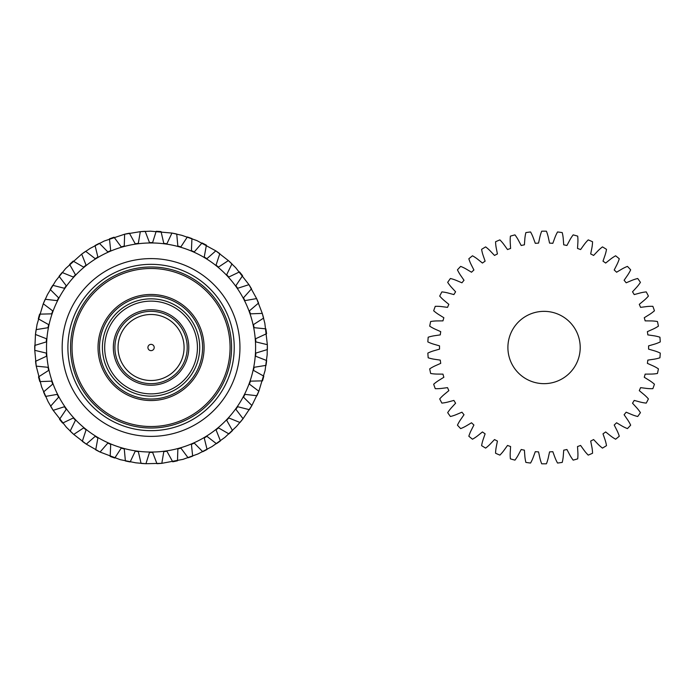 <?xml version="1.0" encoding="UTF-8"?>
<svg xmlns="http://www.w3.org/2000/svg" width="695" height="695" viewBox="0 0 695 695"><rect width="100%" height="100%" fill="white"/><g stroke="black" fill="none" stroke-linecap="round" stroke-linejoin="round"><path stroke-width="1.04" d="M538.555 243.111A104.537 104.537 0 0 0 535.289 243.328L533.317 237.925A39.302 39.302 0 0 0 530.554 231.956A116.326 116.326 0 0 0 525.88 232.599A39.302 39.302 0 0 0 524.829 239.089L524.395 244.831A104.537 104.537 0 0 0 521.189 245.491L518.496 240.409A39.302 39.302 0 0 0 514.952 234.875A116.326 116.326 0 0 0 510.408 236.144A39.302 39.302 0 0 0 510.252 242.72L510.59 248.463A104.537 104.537 0 0 0 507.515 249.557L504.153 244.883A39.302 39.302 0 0 0 499.887 239.888A116.326 116.326 0 0 0 495.561 241.764A39.302 39.302 0 0 0 496.299 248.297L497.42 253.944A104.537 104.537 0 0 0 494.519 255.447L490.557 251.277A39.302 39.302 0 0 0 485.64 246.899A116.326 116.326 0 0 0 481.609 249.357A39.302 39.302 0 0 0 483.233 255.725L485.119 261.164A104.537 104.537 0 0 0 482.443 263.049L477.952 259.452A39.302 39.302 0 0 0 472.487 255.795A116.326 116.326 0 0 0 468.83 258.775A39.302 39.302 0 0 0 471.306 264.865L473.912 269.99A104.537 104.537 0 0 0 471.514 272.223L466.58 269.278A39.302 39.302 0 0 0 460.663 266.394A116.326 116.326 0 0 0 457.449 269.842A39.302 39.302 0 0 0 460.733 275.541L464.008 280.267A104.537 104.537 0 0 0 461.94 282.804L456.65 280.554A39.302 39.302 0 0 0 450.403 278.504A116.326 116.326 0 0 0 447.684 282.352A39.302 39.302 0 0 0 451.707 287.556L455.599 291.796A104.537 104.537 0 0 0 453.896 294.584L448.345 293.082A39.302 39.302 0 0 0 441.881 291.9A116.326 116.326 0 0 0 439.709 296.087A39.302 39.302 0 0 0 444.409 300.692L448.84 304.358A104.537 104.537 0 0 0 447.537 307.355L441.829 306.625A39.302 39.302 0 0 0 435.261 306.33A116.326 116.326 0 0 0 433.68 310.778A39.302 39.302 0 0 0 438.962 314.696L443.853 317.728A104.537 104.537 0 0 0 442.967 320.873L437.216 320.925A39.302 39.302 0 0 0 430.665 321.524A116.326 116.326 0 0 0 429.71 326.146A39.302 39.302 0 0 0 435.47 329.308L440.726 331.645A104.537 104.537 0 0 0 440.283 334.886L434.592 335.72A39.302 39.302 0 0 0 428.19 337.214A116.326 116.326 0 0 0 427.859 341.914A39.302 39.302 0 0 0 434.001 344.268L439.535 345.867A104.537 104.537 0 0 0 439.535 349.133L434.001 350.732A39.302 39.302 0 0 0 427.859 353.086A116.326 116.326 0 0 0 428.19 357.786A39.302 39.302 0 0 0 434.592 359.28L440.283 360.114A104.537 104.537 0 0 0 440.726 363.355L435.47 365.692A39.302 39.302 0 0 0 429.71 368.854A116.326 116.326 0 0 0 430.665 373.476A39.302 39.302 0 0 0 437.216 374.075L442.967 374.127A104.537 104.537 0 0 0 443.853 377.272L438.962 380.304A39.302 39.302 0 0 0 433.68 384.222A116.326 116.326 0 0 0 435.261 388.67A39.302 39.302 0 0 0 441.829 388.375L447.537 387.645A104.537 104.537 0 0 0 448.84 390.642L444.409 394.308A39.302 39.302 0 0 0 439.709 398.913A116.326 116.326 0 0 0 441.881 403.1A39.302 39.302 0 0 0 448.345 401.918L453.896 400.416A104.537 104.537 0 0 0 455.599 403.204L451.707 407.444A39.302 39.302 0 0 0 447.684 412.648A116.326 116.326 0 0 0 450.403 416.496A39.302 39.302 0 0 0 456.65 414.446L461.94 412.196A104.537 104.537 0 0 0 464.008 414.733L460.733 419.459A39.302 39.302 0 0 0 457.449 425.158A116.326 116.326 0 0 0 460.663 428.607A39.302 39.302 0 0 0 466.58 425.722L471.514 422.777A104.537 104.537 0 0 0 473.912 425.01L471.306 430.136A39.302 39.302 0 0 0 468.83 436.225A116.326 116.326 0 0 0 472.487 439.205A39.302 39.302 0 0 0 477.952 435.548L482.443 431.951A104.537 104.537 0 0 0 485.119 433.836L483.233 439.275A39.302 39.302 0 0 0 481.609 445.643A116.326 116.326 0 0 0 485.64 448.101A39.302 39.302 0 0 0 490.557 443.723L494.519 439.553A104.537 104.537 0 0 0 497.42 441.056L496.299 446.703A39.302 39.302 0 0 0 495.561 453.236A116.326 116.326 0 0 0 499.887 455.112A39.302 39.302 0 0 0 504.153 450.117L507.515 445.443A104.537 104.537 0 0 0 510.59 446.538L510.252 452.28A39.302 39.302 0 0 0 510.408 458.856A116.326 116.326 0 0 0 514.952 460.125A39.302 39.302 0 0 0 518.496 454.591L521.189 449.509A104.537 104.537 0 0 0 524.395 450.169L524.829 455.911A39.302 39.302 0 0 0 525.88 462.401A116.326 116.326 0 0 0 530.554 463.044A39.302 39.302 0 0 0 533.317 457.075L535.289 451.672A104.537 104.537 0 0 0 538.555 451.889L539.772 457.519A39.302 39.302 0 0 0 541.7 463.8A116.326 116.326 0 0 0 546.418 463.8A39.302 39.302 0 0 0 548.338 457.519L549.563 451.889A104.537 104.537 0 0 0 552.82 451.672L554.792 457.075A39.302 39.302 0 0 0 557.555 463.044A116.326 116.326 0 0 0 562.229 462.401A39.302 39.302 0 0 0 563.28 455.911L563.723 450.169A104.537 104.537 0 0 0 566.92 449.509L569.613 454.591A39.302 39.302 0 0 0 573.167 460.125A116.326 116.326 0 0 0 577.701 458.856A39.302 39.302 0 0 0 577.866 452.28L577.519 446.538A104.537 104.537 0 0 0 580.603 445.443L583.956 450.117A39.302 39.302 0 0 0 588.231 455.112A116.326 116.326 0 0 0 592.557 453.236A39.302 39.302 0 0 0 591.819 446.703L590.689 441.056A104.537 104.537 0 0 0 593.6 439.553L597.561 443.723A39.302 39.302 0 0 0 602.469 448.101A116.326 116.326 0 0 0 606.5 445.643A39.302 39.302 0 0 0 604.876 439.275L602.999 433.836A104.537 104.537 0 0 0 605.666 431.951L610.167 435.548A39.302 39.302 0 0 0 615.622 439.205A116.326 116.326 0 0 0 619.28 436.225A39.302 39.302 0 0 0 616.812 430.136L614.206 425.01A104.537 104.537 0 0 0 616.595 422.777L621.539 425.722A39.302 39.302 0 0 0 627.446 428.607A116.326 116.326 0 0 0 630.669 425.158A39.302 39.302 0 0 0 627.385 419.459L624.11 414.733A104.537 104.537 0 0 0 626.169 412.196L631.468 414.446A39.302 39.302 0 0 0 637.715 416.496A116.326 116.326 0 0 0 640.434 412.648A39.302 39.302 0 0 0 636.403 407.444L632.52 403.204A104.537 104.537 0 0 0 634.214 400.416L639.765 401.918A39.302 39.302 0 0 0 646.237 403.1A116.326 116.326 0 0 0 648.409 398.913A39.302 39.302 0 0 0 643.709 394.308L639.278 390.642A104.537 104.537 0 0 0 640.582 387.645L646.289 388.375A39.302 39.302 0 0 0 652.857 388.67A116.326 116.326 0 0 0 654.438 384.222A39.302 39.302 0 0 0 649.156 380.304L644.265 377.272A104.537 104.537 0 0 0 645.142 374.127L650.902 374.075A39.302 39.302 0 0 0 657.444 373.476A116.326 116.326 0 0 0 658.408 368.854A39.302 39.302 0 0 0 652.64 365.692L647.384 363.355A104.537 104.537 0 0 0 647.827 360.114L653.526 359.28A39.302 39.302 0 0 0 659.929 357.786A116.326 116.326 0 0 0 660.25 353.086A39.302 39.302 0 0 0 654.108 350.732L648.583 349.133A104.537 104.537 0 0 0 648.583 345.867L654.108 344.268A39.302 39.302 0 0 0 660.25 341.914A116.326 116.326 0 0 0 659.929 337.214A39.302 39.302 0 0 0 653.526 335.72L647.827 334.886A104.537 104.537 0 0 0 647.384 331.645L652.64 329.308A39.302 39.302 0 0 0 658.408 326.146A116.326 116.326 0 0 0 657.444 321.524A39.302 39.302 0 0 0 650.902 320.925L645.142 320.873A104.537 104.537 0 0 0 644.265 317.728L649.156 314.696A39.302 39.302 0 0 0 654.438 310.778A116.326 116.326 0 0 0 652.857 306.33A39.302 39.302 0 0 0 646.289 306.625L640.582 307.355A104.537 104.537 0 0 0 639.278 304.358L643.709 300.692A39.302 39.302 0 0 0 648.409 296.087A116.326 116.326 0 0 0 646.237 291.9A39.302 39.302 0 0 0 639.765 293.082L634.214 294.584A104.537 104.537 0 0 0 632.52 291.796L636.403 287.556A39.302 39.302 0 0 0 640.434 282.352A116.326 116.326 0 0 0 637.715 278.504A39.302 39.302 0 0 0 631.468 280.554L626.169 282.804A104.537 104.537 0 0 0 624.11 280.267L627.385 275.541A39.302 39.302 0 0 0 630.669 269.842A116.326 116.326 0 0 0 627.446 266.394A39.302 39.302 0 0 0 621.539 269.278L616.595 272.223A104.537 104.537 0 0 0 614.206 269.99L616.812 264.865A39.302 39.302 0 0 0 619.28 258.775A116.326 116.326 0 0 0 615.622 255.795A39.302 39.302 0 0 0 610.167 259.452L605.666 263.049A104.537 104.537 0 0 0 602.999 261.164L604.876 255.725A39.302 39.302 0 0 0 606.5 249.357A116.326 116.326 0 0 0 602.469 246.899A39.302 39.302 0 0 0 597.561 251.277L593.6 255.447A104.537 104.537 0 0 0 590.689 253.944L591.819 248.297A39.302 39.302 0 0 0 592.557 241.764A116.326 116.326 0 0 0 588.231 239.888A39.302 39.302 0 0 0 583.956 244.883L580.603 249.557A104.537 104.537 0 0 0 577.519 248.463L577.866 242.72A39.302 39.302 0 0 0 577.701 236.144A116.326 116.326 0 0 0 573.167 234.875A39.302 39.302 0 0 0 569.613 240.409L566.92 245.491A104.537 104.537 0 0 0 563.723 244.831L563.28 239.089A39.302 39.302 0 0 0 562.229 232.599A116.326 116.326 0 0 0 557.555 231.956A39.302 39.302 0 0 0 554.792 237.925L552.82 243.328A104.537 104.537 0 0 0 549.563 243.111L548.338 237.482A39.302 39.302 0 0 0 546.418 231.2A116.326 116.326 0 0 0 541.7 231.2A39.302 39.302 0 0 0 539.772 237.482L538.555 243.111M544.055 383.657A36.157 36.157 0 0 0 575.364 329.421A36.157 36.157 0 0 0 512.745 329.421A36.157 36.157 0 0 0 544.055 383.657M151.058 393.874A46.374 46.374 0 0 0 197.432 347.5A46.374 46.374 0 0 0 151.058 301.126A46.374 46.374 0 0 0 104.684 347.5A46.374 46.374 0 0 0 151.058 393.874M151.058 385.23A37.73 37.73 0 0 1 118.385 328.639A37.73 37.73 0 0 1 183.732 328.639A37.73 37.73 0 0 1 151.058 385.23M151.058 311.343A36.157 36.157 0 0 0 114.901 347.5A36.157 36.157 0 0 0 151.058 383.657A36.157 36.157 0 0 0 187.216 347.5A36.157 36.157 0 0 0 151.058 311.343M151.058 380.512A33.013 33.013 0 0 0 179.649 330.994A33.013 33.013 0 0 0 122.468 330.994A33.013 33.013 0 0 0 151.058 380.512M151.058 298.841A48.659 48.659 0 0 1 193.201 371.825A48.659 48.659 0 0 1 108.924 371.825A48.659 48.659 0 0 1 151.058 298.841M151.058 430.665A83.165 83.165 0 0 0 223.086 305.913A83.165 83.165 0 0 0 79.039 305.913A83.165 83.165 0 0 0 151.058 430.665M138.34 451.654L135.221 451.229L138.34 451.654L141.068 463.4A116.326 116.326 0 0 0 145.941 463.713L135.803 462.827L120.244 459.673L100.063 452.054L86.302 444.14L73.748 434.418L66.442 427.329L53.168 410.337L48.042 401.536L41.648 387.011L36.236 366.135L34.767 350.323L35.462 334.46L37.044 324.409L43.272 303.758L47.503 294.506L55.687 280.893L65.643 268.531L81.689 254.118L90.115 248.41L104.181 241.035L124.631 234.215L140.303 231.67L150.476 231.174L171.952 233.068L181.882 235.327L196.867 240.574L215.815 250.86L228.368 260.582L235.674 267.671L248.958 284.663L256.603 298.581L262.276 313.402L264.83 323.262L267.349 344.677L267.158 354.85L265.073 370.591L258.853 391.242L251.894 405.506L243.05 418.703L236.474 426.469L224.928 437.363L212.001 446.59L197.945 453.965L183.011 459.352L161.813 463.33L145.941 463.713L149.495 452.419L152.639 452.419L156.948 463.678A116.326 116.326 0 0 0 161.813 463.33L163.794 451.654L166.913 451.229L163.794 451.654M180.891 448.101L177.859 448.953L180.891 448.101L188.076 457.779A116.326 116.326 0 0 0 192.663 456.128L191.42 444.357L194.305 443.106L191.42 444.357M166.913 451.229L172.708 461.793A116.326 116.326 0 0 0 177.486 460.785L177.859 448.953M206.919 436.321L204.234 437.954L206.919 436.321L216.449 443.705A116.326 116.326 0 0 0 220.428 440.882L216.058 429.875L218.499 427.885L216.058 429.875M194.305 443.106L202.74 451.715A116.326 116.326 0 0 0 207.067 449.457L204.234 437.954M228.811 417.956L226.666 420.258L228.811 417.956L239.984 422.499A116.326 116.326 0 0 0 243.05 418.703L235.874 409.286L237.681 406.714L235.874 409.286M218.499 427.885L228.942 433.906A116.326 116.326 0 0 0 232.504 430.561L226.666 420.258M244.944 394.369L243.493 397.158L244.944 394.369L256.924 395.724A116.326 116.326 0 0 0 258.853 391.242L249.392 384.109L250.452 381.147L249.392 384.109M237.681 406.714L249.366 409.685A116.326 116.326 0 0 0 251.894 405.506L243.493 397.158M254.101 367.299L253.466 370.374L254.101 367.299L266.003 365.37A116.326 116.326 0 0 0 266.654 360.54L255.63 356.222L255.838 353.086L255.63 356.222M250.452 381.147L262.502 380.86A116.326 116.326 0 0 0 263.805 376.151L253.466 370.374M255.621 338.76L255.838 341.897L255.621 338.76L266.567 333.696A116.326 116.326 0 0 0 265.881 328.865L254.101 327.684L253.458 324.608L254.101 327.684M255.838 353.086L267.366 349.559A116.326 116.326 0 0 0 267.349 344.677L255.838 341.897M249.392 310.873L250.443 313.836L249.392 310.873L258.557 303.046A116.326 116.326 0 0 0 256.603 298.581L244.935 300.622L243.485 297.825L244.935 300.622M253.458 324.608L263.613 318.102A116.326 116.326 0 0 0 262.276 313.402L250.443 313.836M235.866 285.706L237.673 288.277L235.866 285.706L242.581 275.698A116.326 116.326 0 0 0 239.488 271.919L228.803 277.027L226.657 274.733L228.803 277.027M243.485 297.825L251.503 288.825A116.326 116.326 0 0 0 248.958 284.663L237.673 288.277M216.049 265.116L218.482 267.097L216.049 265.116L219.811 253.666A116.326 116.326 0 0 0 215.815 250.86L206.91 258.67L204.226 257.037L206.91 258.67M226.657 274.733L231.948 263.9A116.326 116.326 0 0 0 228.368 260.582L218.482 267.097M191.412 250.634L194.296 251.894L191.412 250.634L191.942 238.594A116.326 116.326 0 0 0 187.337 236.978L180.874 246.89L177.842 246.047L180.874 246.89M204.226 257.037L206.398 245.179A116.326 116.326 0 0 0 202.054 242.946L194.296 251.894M163.777 243.346L166.896 243.771L163.777 243.346L161.049 231.6A116.326 116.326 0 0 0 156.175 231.287L152.622 242.581L149.477 242.581L152.622 242.581M177.842 246.047L176.739 234.041A116.326 116.326 0 0 0 171.952 233.068L166.896 243.771M135.204 243.771L138.322 243.346L135.204 243.771L129.409 233.207A116.326 116.326 0 0 0 124.631 234.215L124.257 246.047L121.234 246.899L124.257 246.047M149.477 242.581L145.177 231.322A116.326 116.326 0 0 0 140.303 231.67L138.322 243.346M107.812 251.894L110.696 250.643L107.812 251.894L99.376 243.285A116.326 116.326 0 0 0 95.05 245.543L97.882 257.046L95.198 258.679L97.882 257.046M121.234 246.899L114.05 237.221A116.326 116.326 0 0 0 109.454 238.871L110.696 250.643M83.617 267.115L86.058 265.125L83.617 267.115L73.175 261.094A116.326 116.326 0 0 0 69.622 264.439L75.451 274.742L73.305 277.044L75.451 274.742M95.198 258.679L85.667 251.295A116.326 116.326 0 0 0 81.689 254.118L86.058 265.125M64.435 288.286L66.242 285.714L64.435 288.286L52.751 285.315A116.326 116.326 0 0 0 50.231 289.494L58.623 297.842L57.172 300.631L58.623 297.842M73.305 277.044L62.133 272.501A116.326 116.326 0 0 0 59.066 276.297L66.242 285.714M51.673 313.853L52.724 310.891L51.673 313.853L39.615 314.14A116.326 116.326 0 0 0 38.321 318.849L48.65 324.626L48.016 327.701L48.65 324.626M57.172 300.631L45.201 299.276A116.326 116.326 0 0 0 43.272 303.758L52.724 310.891M46.278 341.914L46.496 338.778L46.278 341.914L34.75 345.441A116.326 116.326 0 0 0 34.767 350.323L46.278 353.103L46.496 356.24L46.278 353.103M48.016 327.701L36.114 329.63A116.326 116.326 0 0 0 35.462 334.46L46.496 338.778M48.659 370.392L48.016 367.316L48.659 370.392L38.512 376.899A116.326 116.326 0 0 0 39.841 381.598L51.673 381.164L52.724 384.127L51.673 381.164M46.496 356.24L35.549 361.304A116.326 116.326 0 0 0 36.236 366.135L48.016 367.316M58.632 397.175L57.181 394.378L58.632 397.175L50.613 406.175A116.326 116.326 0 0 0 53.168 410.337L64.444 406.723L66.251 409.294L64.444 406.723M52.724 384.127L43.559 391.954A116.326 116.326 0 0 0 45.523 396.419L57.181 394.378M75.46 420.267L73.314 417.973L75.46 420.267L70.169 431.1A116.326 116.326 0 0 0 73.748 434.418L83.635 427.903L86.076 429.884L83.635 427.903M66.251 409.294L59.535 419.302A116.326 116.326 0 0 0 62.628 423.081L73.314 417.973M97.891 437.963L95.206 436.33L97.891 437.963L95.728 449.821A116.326 116.326 0 0 0 100.063 452.054L107.821 443.106L110.705 444.366L107.821 443.106M86.076 429.884L82.305 441.334A116.326 116.326 0 0 0 86.302 444.14L95.206 436.33M124.275 448.953L121.243 448.11L124.275 448.953L125.387 460.959A116.326 116.326 0 0 0 130.165 461.932L135.221 451.229M110.705 444.366L110.175 456.407A116.326 116.326 0 0 0 114.779 458.022L121.243 448.11M152.639 452.419L149.495 452.419M151.058 242.963A104.537 104.537 0 0 1 241.591 399.773A104.537 104.537 0 0 1 60.526 399.773A104.537 104.537 0 0 1 151.058 242.963M151.058 436.382A88.882 88.882 0 0 1 74.078 303.055A88.882 88.882 0 0 1 228.038 303.055A88.882 88.882 0 0 1 151.058 436.382M151.058 350.645A3.145 3.145 0 0 1 148.339 345.928A3.145 3.145 0 0 1 153.786 345.928A3.145 3.145 0 0 1 151.058 350.645M151.058 295.966A51.534 51.534 0 0 0 106.431 373.267A51.534 51.534 0 0 0 195.686 373.267A51.534 51.534 0 0 0 151.058 295.966M151.058 294.471A53.029 53.029 0 0 1 196.989 374.014A53.029 53.029 0 0 1 105.136 374.014A53.029 53.029 0 0 1 151.058 294.471M151.058 268.487A79.013 79.013 0 0 0 82.627 387.011A79.013 79.013 0 0 0 219.49 387.011A79.013 79.013 0 0 0 151.058 268.487M151.058 428.016A80.516 80.516 0 0 1 70.543 347.5A80.516 80.516 0 0 1 151.058 266.984A80.516 80.516 0 0 1 231.574 347.5A80.516 80.516 0 0 1 151.058 428.016"/></g></svg>
